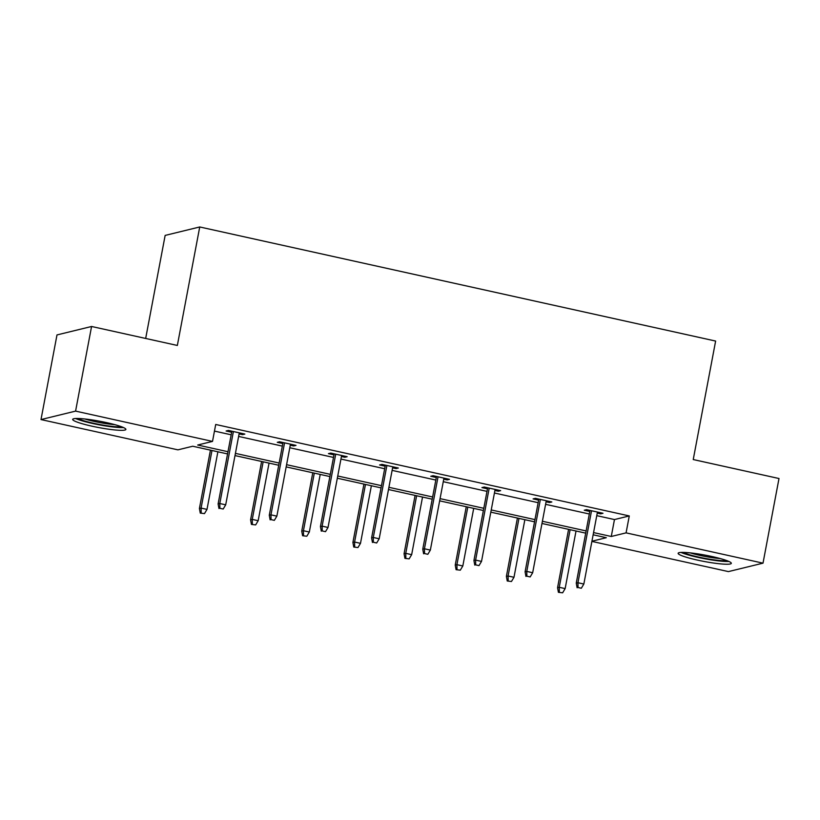 <?xml version="1.0" encoding="UTF-8"?>
<svg xmlns="http://www.w3.org/2000/svg" width="820" height="820" viewBox="0 0 820 820"><rect width="100%" height="100%" fill="white"/><g stroke="black" fill="none" stroke-linecap="round" stroke-linejoin="round"><path stroke-width="1.23" d="M106.579 422.628A27.06 3.208 10.7 0 1 125.88 429.434A27.06 3.208 10.7 0 1 91.994 426.185A27.06 3.208 10.7 0 1 72.693 419.389A27.06 3.208 10.7 0 1 106.579 422.628M712.006 556.534A27.06 3.208 10.7 0 1 731.317 563.34A27.06 3.208 10.7 0 1 697.43 560.091A27.06 3.208 10.7 0 1 678.13 553.285A27.06 3.208 10.7 0 1 712.006 556.534M145.673 338.445L165.148 235.412L199.731 226.966L715.624 341.058L693.238 459.548L779 478.521L763.01 563.155L728.426 571.601L591.896 541.405M227.56 453.931L192.741 446.234L177.93 449.852L41 419.563L75.583 411.117L212.513 441.406L197.692 445.024L227.98 451.717M75.583 411.117L91.573 326.483L56.99 334.929L41 419.563M293.867 444.911L293.673 445.957L296.01 445.393L279.61 441.765L277.273 442.328L282.818 443.558M293.673 445.957L290.27 445.209M396.193 467.543L395.998 468.589L398.335 468.025L381.935 464.397L379.598 464.96L385.144 466.19M395.998 468.589L392.595 467.841M498.519 490.175L498.324 491.221L500.661 490.647L484.261 487.029L481.924 487.592L487.469 488.822M498.324 491.221L494.921 490.473M600.845 512.808L600.65 513.853L602.987 513.279L586.587 509.661L584.25 510.224L589.795 511.454M600.65 513.853L597.247 513.105M214.461 431.094L231.178 434.795M238.62 436.435L282.336 446.111M289.788 447.751L333.504 457.427M340.946 459.067L384.662 468.743M392.114 470.383L435.83 480.059M443.271 481.699L486.988 491.375M494.439 493.015L538.156 502.691M545.597 504.331L589.324 514.007M596.765 515.647L614.467 519.562L629.278 515.944L215.711 424.473L212.513 441.406M549.687 501.491L549.492 502.537L551.829 501.963L535.429 498.345L533.092 498.908L538.637 500.138M549.492 502.537L546.079 501.789M447.361 478.859L447.166 479.905L449.503 479.341L433.103 475.713L430.766 476.276L436.312 477.506M447.166 479.905L443.753 479.157M345.035 456.227L344.841 457.273L347.178 456.709L330.778 453.081L328.441 453.644L333.986 454.874M344.841 457.273L341.428 456.525M242.71 433.595L242.505 434.641L244.842 434.077L228.452 430.449L226.115 431.012L231.66 432.242M242.505 434.641L239.102 433.893M91.573 326.483L177.345 345.456L199.731 226.966M629.278 515.944L626.08 532.867L763.01 563.155M591.938 541.21L606.308 537.705L593.147 534.784M585.705 533.143L541.979 523.467M534.537 521.827L490.821 512.162M483.38 510.511L439.653 500.846M432.212 499.195L388.495 489.53M381.054 487.879L337.327 478.214M329.886 476.563L286.17 466.898M278.728 465.247L235.002 455.582M593.567 532.58L611.269 536.485L626.08 532.867M235.422 453.368L279.138 463.033M286.59 464.684L330.306 474.349M337.748 476L381.464 485.665M388.916 487.316L432.632 496.981M440.073 498.632L483.79 508.297M491.241 509.948L534.958 519.613M542.399 521.264L586.115 530.929M614.467 519.562L611.269 536.485M590 510.409L576.255 583.143L577.936 582.733L591.538 510.747M578.038 587.52L581.318 588.247L578.038 587.52L577.936 582.733L583.84 584.045L597.442 512.059M576.255 583.143L577.106 587.745M581.318 588.247L583.84 584.045M558.41 592.317L562.622 592.809L558.41 592.317L557.559 587.714L559.24 587.304L565.144 588.606L576.029 531.001M559.353 592.081L559.24 587.304L570.125 529.699M557.559 587.714L568.588 529.361M565.144 588.606L562.622 592.809M538.832 499.093L525.087 571.827L526.778 571.417L540.37 499.431M526.881 576.204L530.161 576.931L526.881 576.204L526.778 571.417L532.672 572.729L546.274 500.743M525.087 571.827L525.948 576.429M530.161 576.931L532.672 572.729M487.674 487.777L473.929 560.511L475.61 560.101L489.212 488.115M475.713 564.888L478.993 565.615L475.713 564.888L475.61 560.101L481.514 561.413L495.116 489.427M473.929 560.511L474.78 565.113M478.993 565.615L481.514 561.413M507.252 581.001L511.465 581.493L507.252 581.001L506.391 576.399L508.082 575.989L513.986 577.29L524.861 519.685M508.185 580.765L508.082 575.989L518.968 518.383M506.391 576.399L517.42 518.045M513.986 577.29L511.465 581.493M456.084 569.685L460.297 570.177L456.084 569.685L455.233 565.082L456.914 564.672L462.818 565.974L473.704 508.369M457.017 569.449L456.914 564.672L467.8 507.067M455.233 565.082L466.262 506.729M462.818 565.974L460.297 570.177M726.807 560.603A23.421 2.778 10.7 0 1 704.718 558.328A23.421 2.778 10.7 0 1 683.316 552.393M690.235 552.875A21.689 2.573 -169.3 0 0 720.185 558.533M681.061 552.413A26.886 3.188 -169.3 0 0 704.636 558.738A26.886 3.188 -169.3 0 0 728.898 561.454M121.37 426.707A23.421 2.778 10.7 0 1 99.281 424.432A23.421 2.778 10.7 0 1 77.89 418.487M84.808 418.979A21.689 2.573 -169.3 0 0 114.759 424.637M75.635 418.507A26.886 3.188 -169.3 0 0 99.21 424.832A26.886 3.188 -169.3 0 0 123.471 427.548M436.506 476.461L422.761 549.195L424.442 548.785L438.044 476.799M424.555 553.572L427.835 554.299L424.555 553.572L424.442 548.785L430.346 550.097L443.948 478.111M422.761 549.195L423.622 553.797M427.835 554.299L430.346 550.097M404.926 558.369L409.139 558.861L404.926 558.369L404.065 553.766L405.756 553.356L411.66 554.658L422.536 497.053M405.859 558.133L405.756 553.356L416.632 495.751M404.065 553.766L415.094 495.413M411.66 554.658L409.139 558.861M385.349 465.145L371.603 537.879L373.284 537.469L386.886 465.483M373.387 542.256L376.667 542.983L373.387 542.256L373.284 537.469L379.188 538.781L392.79 466.795M371.603 537.879L372.454 542.481M376.667 542.983L379.188 538.781M353.758 547.053L357.971 547.545L353.758 547.053L352.907 542.451L354.588 542.04L360.492 543.342L371.378 485.737M354.691 546.817L354.588 542.04L365.474 484.435M352.907 542.451L363.936 484.097M360.492 543.342L357.971 547.545M334.181 453.829L320.435 526.563L322.116 526.153L335.718 454.167M322.229 530.94L325.509 531.668L322.229 530.94L322.116 526.153L328.02 527.465L341.622 455.479M320.435 526.563L321.296 531.165M325.509 531.668L328.02 527.465M302.601 535.737L306.813 536.229L302.601 535.737L301.739 531.134L303.431 530.724L309.324 532.026L320.21 474.421M303.533 535.501L303.431 530.724L314.306 473.119M301.739 531.134L312.768 472.781M309.324 532.026L306.813 536.229M283.023 442.513L269.278 515.247L270.959 514.837L284.56 442.861M271.061 519.624L274.341 520.351L271.061 519.624L270.959 514.837L276.863 516.149L290.464 444.163M269.278 515.247L270.128 519.849M274.341 520.351L276.863 516.149M251.432 524.421L255.645 524.913L251.432 524.421L250.582 519.818L252.263 519.409L258.167 520.71L269.052 463.105M252.365 524.185L252.263 519.409L263.148 461.803M250.582 519.818L261.611 461.465M258.167 520.71L255.645 524.913M231.855 431.197L218.11 503.941L219.791 503.521L233.392 431.545M219.903 508.308L223.183 509.035L219.903 508.308L219.791 503.521L225.695 504.833L239.296 432.847M218.11 503.941L218.971 508.533M223.183 509.035L225.695 504.833M200.275 513.105L204.487 513.597L200.275 513.105L199.414 508.502L201.095 508.092L206.999 509.394L217.884 451.789M201.207 512.869L201.095 508.092L211.98 450.487M199.414 508.502L210.443 450.149M206.999 509.394L204.487 513.597"/></g></svg>
